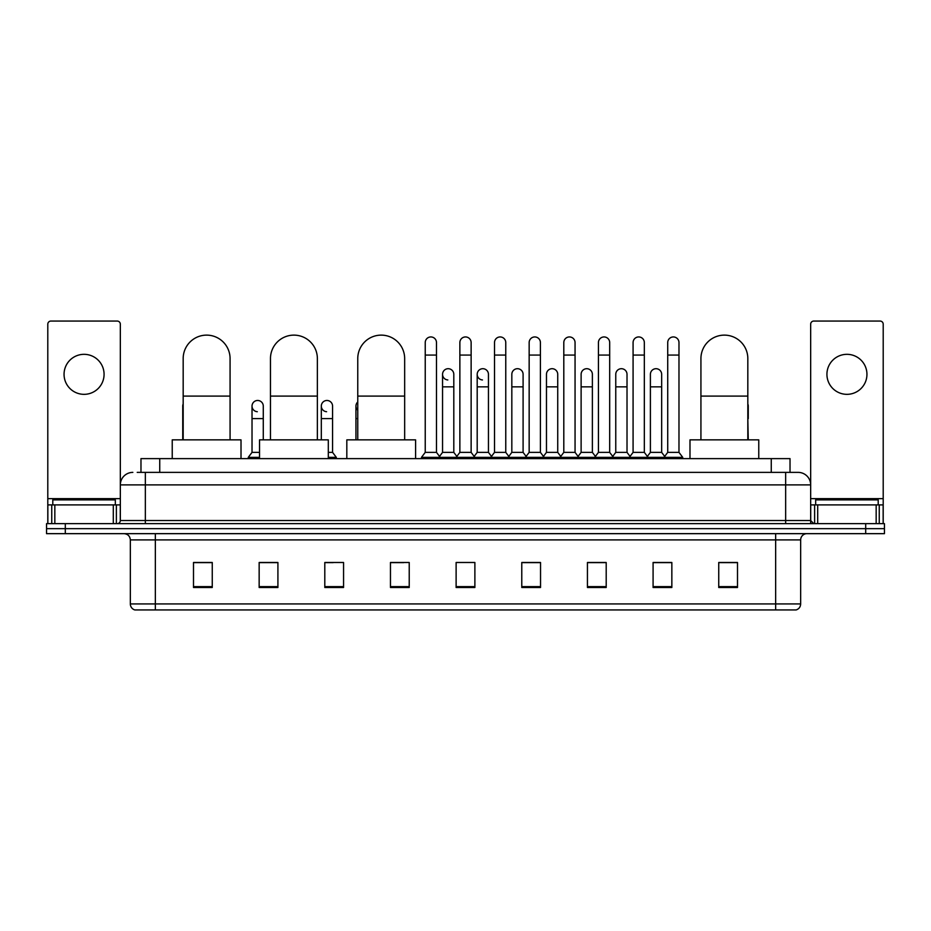 <?xml version="1.0" encoding="UTF-8"?>
<svg xmlns="http://www.w3.org/2000/svg" width="931" height="931" viewBox="0 0 931 931"><rect width="100%" height="100%" fill="white"/><g stroke="black" fill="none" stroke-linecap="round" stroke-linejoin="round"><path stroke-width="1.4" d="M140.977 472.378L140.977 458.622L790.023 458.622L790.023 472.378M137.509 472.378L793.782 472.378M137.218 472.378L145.352 472.378L145.352 484.888L120.332 484.888L120.332 520.522A3.13 3.13 0 0 1 117.213 523.653M132.842 472.378A12.51 12.51 0 0 0 120.332 484.888L120.332 324.186A3.13 3.13 0 0 0 117.213 321.055L50.926 321.055A3.13 3.13 0 0 0 47.795 324.186L47.795 504.893L54.836 504.893L54.836 523.653M798.158 472.378A12.51 12.51 0 0 1 810.668 484.888L785.648 484.888L785.648 472.378L797.972 472.378M876.164 523.653L876.164 504.893L883.205 504.893L883.205 523.653L883.205 324.186A3.13 3.13 0 0 0 880.074 321.055L813.787 321.055A3.13 3.13 0 0 0 810.668 324.186L810.668 520.522L813.787 523.653M65.31 523.653L46.55 523.653L46.55 528.657L65.31 528.657L46.55 528.657L46.55 533.661L65.31 533.661L65.31 528.657L865.69 528.657L65.31 528.657L65.31 523.653L865.69 523.653L865.69 528.657L884.45 528.657L865.69 528.657L865.69 533.661L65.31 533.661M884.45 523.653L884.45 528.657L884.45 523.653L865.69 523.653M800.66 603.94C800.485 606.942 798.984 608.944 796.156 609.945L775.651 609.945L775.651 603.94L800.66 603.94L800.66 539.91A6.249 6.249 0 0 1 806.909 533.661M775.651 609.945L134.844 609.945A6.249 6.249 0 0 1 130.34 603.94L130.34 539.91C129.968 536.116 127.884 534.033 124.091 533.661M737.503 587.496L737.503 562.487L718.744 562.487L718.744 587.496L737.503 587.496M671.845 587.496L671.845 562.487L653.085 562.487L653.085 587.496L671.845 587.496M606.197 587.496L606.197 562.487L587.438 562.487L587.438 587.496L606.197 587.496M540.539 587.496L540.539 562.487L521.779 562.487L521.779 587.496L540.539 587.496M212.256 587.496L212.256 562.487L193.497 562.487L193.497 587.496L212.256 587.496M277.915 587.496L277.915 562.487L259.155 562.487L259.155 587.496L277.915 587.496M343.562 587.496L343.562 562.487L324.803 562.487L324.803 587.496L343.562 587.496M409.221 587.496L409.221 562.487L390.461 562.487L390.461 587.496L409.221 587.496M474.88 587.496L474.88 562.487L456.12 562.487L456.12 587.496L474.88 587.496M884.45 533.661L884.45 528.657L884.45 533.661L865.69 533.661M597.818 562.615L593 562.615M667.096 562.615L662.278 562.615M390.461 562.615L403.717 562.615M324.803 562.615L333.182 562.615M271.41 562.615L263.904 562.615M528.529 562.487L523.711 562.615M459.251 562.487L471.749 562.487M277.915 562.615L259.155 562.615M212.256 562.615L193.497 562.615M540.539 562.615L521.779 562.615M606.197 562.615L587.438 562.615M671.845 562.615L653.085 562.615M737.503 562.615L718.744 562.615M115.328 504.893L115.328 499.889L52.799 499.889L52.799 504.893M84.069 354.327A20.005 20.005 0 0 0 64.053 374.332A20.005 20.005 0 0 0 84.069 394.337A20.005 20.005 0 0 0 104.074 374.332A20.005 20.005 0 0 0 84.069 354.327M113.303 523.653L113.303 504.893L54.836 504.893M113.303 504.893L120.332 504.893M47.795 523.653L47.795 504.893M183.174 439.863L183.174 358.575A23.45 23.45 0 0 1 206.624 335.125A23.45 23.45 0 0 1 230.073 358.575A23.45 23.45 0 0 0 206.624 335.125M230.073 439.863L230.073 358.575M241.013 458.622L241.013 439.863L172.235 439.863L172.235 458.622M270.467 439.863L270.467 358.575A23.45 23.45 0 0 1 293.917 335.125A23.45 23.45 0 0 1 317.366 358.575A23.45 23.45 0 0 0 293.917 335.125M317.366 439.863L317.366 358.575M328.306 458.622L328.306 439.863L259.528 439.863L259.528 458.622M357.76 439.863L357.76 358.575A23.45 23.45 0 0 1 381.21 335.125A23.45 23.45 0 0 1 404.659 358.575A23.45 23.45 0 0 0 381.21 335.125M404.659 439.863L404.659 358.575M415.598 458.622L415.598 439.863L346.821 439.863L346.821 458.622M700.927 439.863L700.927 358.575A23.45 23.45 0 0 1 724.376 335.125A23.45 23.45 0 0 1 747.826 358.575A23.45 23.45 0 0 0 724.376 335.125M747.826 439.863L747.826 358.575M758.765 458.622L758.765 439.863L689.987 439.863L689.987 458.622M425.234 355.072L436.488 355.072L436.488 452.373L425.234 452.373L425.234 342.561A5.633 5.633 0 0 1 431.216 336.952A5.633 5.633 0 0 1 436.488 342.561A5.633 5.633 0 0 0 431.216 336.952M425.234 452.373L421.475 457.365L421.475 458.622L421.475 457.365L440.235 457.365L440.235 458.622M436.488 452.373L440.235 457.365L456.12 457.365L456.12 458.622M459.867 355.072L471.133 355.072L471.133 452.373L459.867 452.373L459.867 342.561A5.633 5.633 0 0 1 465.849 336.952A5.633 5.633 0 0 1 471.133 342.561A5.633 5.633 0 0 0 465.849 336.952M459.867 406.102L459.867 452.373L456.12 457.365L474.88 457.365L474.88 458.622M471.133 452.373L474.88 457.365L490.765 457.365L490.765 458.622M494.512 355.072L505.766 355.072L505.766 452.373L494.512 452.373L494.512 342.561A5.633 5.633 0 0 1 500.494 336.952A5.633 5.633 0 0 1 505.766 342.561A5.633 5.633 0 0 0 500.494 336.952M488.449 452.373L488.449 386.842L477.196 386.842L477.196 452.373L488.449 452.373L491.487 456.411L494.512 452.373L490.765 457.365L509.525 457.365L509.525 458.622M511.829 452.373L511.829 386.842L523.094 386.842L523.094 452.373L511.829 452.373L508.803 456.411L505.766 452.373L509.525 457.365L525.398 457.365L525.398 458.622M529.157 355.072L540.411 355.072L540.411 452.373L529.157 452.373L529.157 342.561A5.633 5.633 0 0 1 535.139 336.952A5.633 5.633 0 0 1 540.411 342.561A5.633 5.633 0 0 0 535.139 336.952M523.094 452.373L526.12 456.411L529.157 452.373L525.398 457.365L544.158 457.365L544.158 458.622M546.474 452.373L546.474 386.842L557.727 386.842L557.727 452.373L546.474 452.373L543.448 456.411L540.411 452.373L544.158 457.365L560.043 457.365L560.043 458.622M563.802 355.072L575.055 355.072L575.055 452.373L563.802 452.373L563.802 342.561A5.633 5.633 0 0 1 569.784 336.952A5.633 5.633 0 0 1 575.055 342.561A5.633 5.633 0 0 0 569.784 336.952M557.727 452.373L560.765 456.411L563.802 452.373L560.043 457.365L578.803 457.365L578.803 458.622M581.119 452.373L581.119 386.842L592.372 386.842L592.372 452.373L581.119 452.373L578.081 456.411L575.055 452.373L578.803 457.365L594.688 457.365L594.688 458.622M598.435 355.072L609.689 355.072L609.689 452.373L598.435 452.373L598.435 342.561A5.633 5.633 0 0 1 604.417 336.952A5.633 5.633 0 0 1 609.689 342.561A5.633 5.633 0 0 0 604.417 336.952M592.372 452.373L595.409 456.411L598.435 452.373L594.688 457.365L613.448 457.365L613.448 458.622M615.763 452.373L615.763 386.842L627.017 386.842L627.017 452.373L615.763 452.373L612.726 456.411L609.689 452.373L613.448 457.365L629.333 457.365L629.333 458.622M633.08 355.072L644.333 355.072L644.333 452.373L633.08 452.373L633.08 342.561A5.633 5.633 0 0 1 639.062 336.952A5.633 5.633 0 0 1 644.333 342.561A5.633 5.633 0 0 0 639.062 336.952M627.017 452.373L630.043 456.411L633.08 452.373L629.333 457.365L648.092 457.365L648.092 458.622M650.397 452.373L650.397 386.842L661.662 386.842L661.662 452.373L650.397 452.373L647.371 456.411L644.333 452.373L648.092 457.365L663.966 457.365L663.966 458.622M667.725 355.072L678.978 355.072L678.978 452.373L667.725 452.373L667.725 342.561A5.633 5.633 0 0 1 673.707 336.952A5.633 5.633 0 0 1 678.978 342.561A5.633 5.633 0 0 0 673.707 336.952M667.725 452.373L663.966 457.365L682.726 457.365L682.726 458.622M678.978 452.373L682.726 457.365M447.823 379.953A5.633 5.633 0 0 1 442.551 374.332A5.633 5.633 0 0 1 448.533 368.711A5.633 5.633 0 0 1 453.804 374.332L453.804 386.842L442.551 386.842L442.551 374.332M453.804 386.842L453.804 452.373L442.551 452.373L442.551 386.842M442.551 452.373L439.513 456.411M453.804 452.373L456.842 456.411M482.467 379.953A5.633 5.633 0 0 1 477.196 374.332A5.633 5.633 0 0 1 483.177 368.711A5.633 5.633 0 0 1 488.449 374.332L488.449 386.842M477.196 452.373L474.158 456.411M511.829 386.842L511.829 374.332A5.633 5.633 0 0 1 517.811 368.711A5.633 5.633 0 0 1 523.094 374.332L523.094 386.842M546.474 386.842L546.474 374.332A5.633 5.633 0 0 1 552.455 368.711A5.633 5.633 0 0 1 557.727 374.332L557.727 386.842M581.119 386.842L581.119 374.332A5.633 5.633 0 0 1 587.1 368.711A5.633 5.633 0 0 1 592.372 374.332L592.372 386.842M615.763 386.842L615.763 374.332A5.633 5.633 0 0 1 621.745 368.711A5.633 5.633 0 0 1 627.017 374.332L627.017 386.842M650.397 386.842L650.397 374.332A5.633 5.633 0 0 1 656.378 368.711A5.633 5.633 0 0 1 661.662 374.332L661.662 386.842M661.662 452.373L664.687 456.411M183.174 408.278A5.633 5.633 0 0 1 183.174 403.926M182.744 439.863L182.744 406.102M257.293 411.711A5.633 5.633 0 0 1 252.022 406.102A5.633 5.633 0 0 1 258.003 400.481A5.633 5.633 0 0 1 263.275 406.102L263.275 418.601L252.022 418.601L252.022 406.102M259.528 452.373L252.022 452.373L252.022 418.601M263.275 439.863L263.275 418.601M252.022 452.373L248.274 457.365L248.274 458.622M259.528 457.365L248.274 457.365M326.583 411.711A5.633 5.633 0 0 1 321.311 406.102A5.633 5.633 0 0 1 327.281 400.481A5.633 5.633 0 0 1 332.565 406.102L332.565 418.601L321.311 418.601L321.311 406.102M332.565 418.601L332.565 452.373L328.306 452.373M321.311 439.863L321.311 418.601M332.565 452.373L336.312 457.365L328.306 457.365M336.312 457.365L336.312 458.622M357.76 410.234A5.633 5.633 0 0 1 357.76 401.959M355.945 439.863L355.945 406.102M748.256 439.863L747.826 418.601M747.826 403.926A5.633 5.633 0 0 1 748.256 406.102L748.256 418.601M846.931 354.327A20.005 20.005 0 0 0 826.926 374.332A20.005 20.005 0 0 0 846.931 394.337A20.005 20.005 0 0 0 866.947 374.332A20.005 20.005 0 0 0 846.931 354.327M876.164 504.893L817.697 504.893L817.697 523.653M810.668 504.893L817.697 504.893M810.668 523.653L810.668 520.522L785.648 520.522L785.648 484.888L145.352 484.888L145.352 520.522L785.648 520.522L785.648 523.653M878.201 504.893L878.201 499.889L815.672 499.889L815.672 504.893M159.736 472.378L159.736 458.622M771.264 472.378L771.264 458.622M145.352 523.653L145.352 520.522L120.332 520.522M775.651 533.661L775.651 539.91L130.34 539.91M800.66 539.91L775.651 539.91L775.651 603.94L155.349 603.94L155.349 609.945M130.34 603.94L155.349 603.94L155.349 533.661M474.88 586.623L456.12 586.623M409.221 586.623L390.461 586.623M343.562 586.623L324.803 586.623M277.915 586.623L259.155 586.623M212.256 586.623L193.497 586.623M540.539 586.623L521.779 586.623M606.197 586.623L587.438 586.623M671.845 586.623L653.085 586.623M737.503 586.623L718.744 586.623M120.332 498.644L47.795 498.644M120.285 521.069L120.285 504.893M116.375 504.893L116.375 523.653M47.853 504.893L47.853 523.653M51.752 523.653L51.752 504.893M183.174 396.094L230.073 396.094M270.467 396.094L317.366 396.094M357.76 396.094L404.659 396.094M700.927 396.094L747.826 396.094M357.76 418.601L355.945 418.601M883.205 498.644L810.668 498.644M883.147 523.653L883.147 504.893M879.248 504.893L879.248 523.653M810.715 504.893L810.715 521.069M814.625 523.653L814.625 504.893M436.488 355.072L436.488 342.561M471.133 355.072L471.133 342.561M505.766 355.072L505.766 342.561M540.411 355.072L540.411 342.561M575.055 355.072L575.055 342.561M609.689 355.072L609.689 342.561M644.333 355.072L644.333 342.561M678.978 355.072L678.978 342.561M477.196 386.842L477.196 374.332"/></g></svg>
